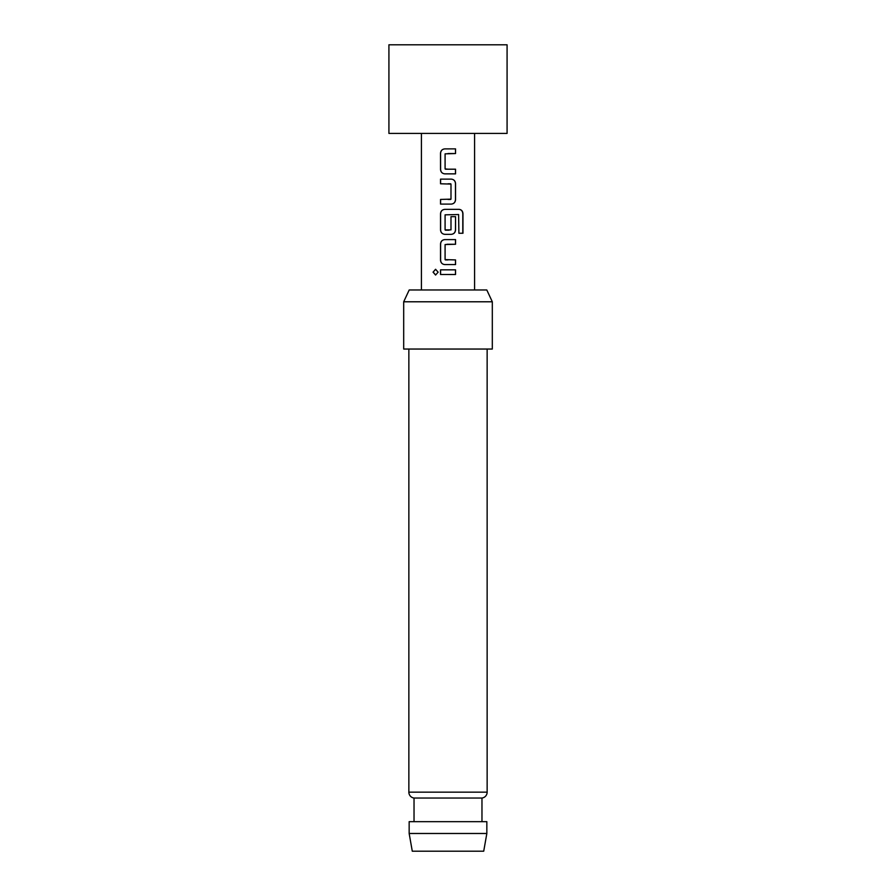<?xml version="1.0" encoding="UTF-8"?>
<svg xmlns="http://www.w3.org/2000/svg" width="896" height="896" viewBox="0 0 896 896"><rect width="100%" height="100%" fill="white"/><g stroke="black" fill="none" stroke-linecap="round" stroke-linejoin="round"><path stroke-width="1.34" d="M433.059 272.16L435.568 269.293L438.144 272.171L435.568 275.027L433.059 272.16L435.646 269.293M445.435 169.198L455.549 169.198L455.549 173.858L444.786 173.858C442.266 173.578 440.854 172.133 440.608 169.512L440.586 153.238C440.843 150.618 442.254 149.173 444.808 148.893L455.538 148.882L455.538 153.541L445.088 153.854L445.088 168.896L448 169.198M455.459 169.198L455.459 173.858L448 173.858M440.608 183.781L440.608 179.122L451.293 179.122C453.846 179.435 455.269 180.88 455.549 183.467L455.549 199.752C455.28 202.362 453.869 203.806 451.293 204.098L440.608 204.098L440.608 199.438M455.549 216.653L455.549 229.992C455.28 232.602 453.869 234.046 451.293 234.338L444.786 234.338C442.266 234.058 440.854 232.613 440.608 229.992L440.608 213.707C440.854 211.086 442.266 209.642 444.819 209.362L459.178 209.362C461.485 209.664 462.75 211.109 462.963 213.707L462.963 233.251L458.898 233.251L458.606 214.525L445.088 214.838L445.088 229.88L450.99 229.88L450.99 216.653L455.549 216.653L455.459 229.992C455.202 232.602 453.802 234.046 451.259 234.338L447.126 234.338M445.402 230.194L449.075 230.194M455.459 239.602L455.459 244.261L445.088 244.563L445.088 259.616L455.549 259.918L455.549 264.578L444.786 264.578C442.254 264.298 440.854 262.853 440.608 260.232L440.608 243.947C440.854 241.326 442.266 239.882 444.819 239.602L455.549 239.602L455.549 244.261L446.992 244.261M455.459 259.918L455.459 264.578L448 264.578M448 274.49L440.518 274.49L440.518 269.842L455.549 269.842L455.549 274.501L440.597 274.49L440.597 269.842M448 44.8L388.92 44.8L388.92 133.414L507.08 133.414L507.08 44.8L448 44.8M445.424 259.918L448 259.918M444.786 264.578C442.221 264.275 440.798 262.83 440.518 260.232L440.53 243.947C440.776 241.326 442.198 239.882 444.786 239.602L448 239.602M444.819 234.338L444.786 234.338C442.221 234.035 440.798 232.59 440.53 229.992L440.53 213.707C440.776 211.086 442.198 209.642 444.786 209.362M451.259 179.122C453.802 179.413 455.202 180.858 455.459 183.467L455.459 199.752C455.202 202.362 453.802 203.806 451.259 204.098L440.53 204.098L440.53 199.438L450.99 199.136L450.99 184.083L440.53 183.781L440.53 179.122L448 179.122M444.786 173.858C442.221 173.555 440.798 172.11 440.53 169.512L440.507 153.238C440.765 150.618 442.187 149.173 444.774 148.893L448 148.893M483.717 851.2L412.283 851.2L409.158 833.482L486.842 833.482L483.717 851.2M408.856 349.048L408.856 792.165A5.902 5.902 0 0 0 414.03 798.034L414.03 821.666M487.144 349.048L487.144 792.165A5.902 5.902 0 0 1 481.97 798.034L414.03 798.034M403.693 301.784L409.203 289.968L486.797 289.968L492.307 301.784L403.693 301.784L403.693 349.048L492.307 349.048L492.307 301.784M481.97 798.034L481.97 821.666M486.842 833.482L486.842 821.666L409.158 821.666L409.158 833.482M448 269.842L455.549 269.842M455.459 269.842L455.459 274.501M435.635 275.027L433.227 272.16M459.178 209.362L459.054 209.362C461.35 209.642 462.605 211.098 462.795 213.707L462.795 233.251M448 183.781L450.677 183.781M448 199.438L450.643 199.438M455.459 148.882L455.538 153.541M455.459 153.541L448 153.541M408.856 792.165L487.144 792.165M474.589 289.968L474.589 133.414M421.411 289.968L421.411 133.414"/></g></svg>
